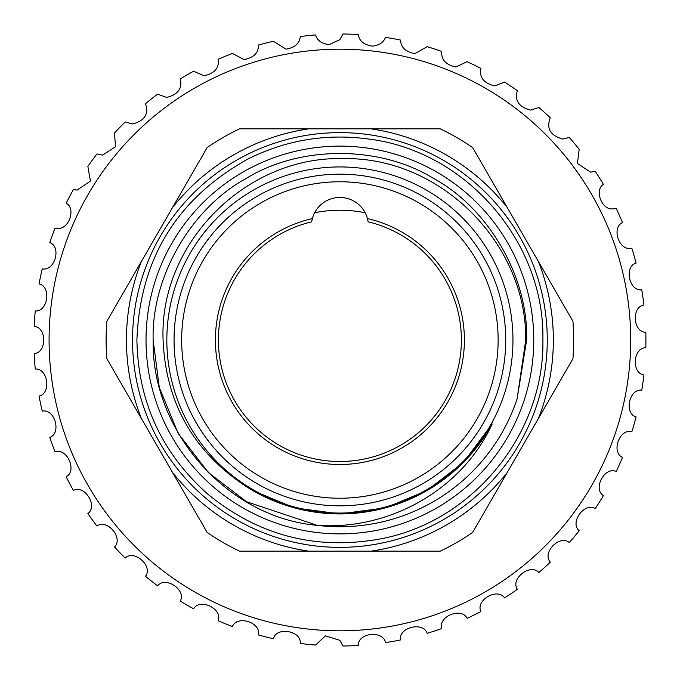 <?xml version="1.0" encoding="UTF-8"?>
<svg xmlns="http://www.w3.org/2000/svg" width="680" height="680" viewBox="0 0 680 680"><rect width="100%" height="100%" fill="white"/><g stroke="black" fill="none" stroke-linecap="round" stroke-linejoin="round"><path stroke-width="1.02" d="M512.958 340A173.06 173.06 0 0 1 339.898 513.06A173.06 173.06 0 0 1 166.838 340A173.06 173.06 0 0 1 339.898 166.94A173.06 173.06 0 0 1 512.958 340M368.109 221.825A28.509 28.509 0 0 0 367.438 218.586A124.499 124.499 0 0 1 339.898 464.5A124.499 124.499 0 0 1 312.358 218.586A28.509 28.509 0 0 1 367.438 218.586L368.109 221.825A121.499 121.499 0 0 1 339.898 461.499A121.499 121.499 0 0 1 311.686 221.825A28.509 28.509 0 0 1 312.358 218.586L311.686 221.825M498.134 340A158.236 158.236 0 0 0 339.898 181.764A158.236 158.236 0 0 0 181.662 340A158.236 158.236 0 0 0 339.898 498.236A158.236 158.236 0 0 0 498.134 340M505.733 340A165.835 165.835 0 0 0 339.898 174.165A165.835 165.835 0 0 0 174.063 340A165.835 165.835 0 0 0 339.898 505.835A165.835 165.835 0 0 0 505.733 340M163.089 340C159.018 242.939 246.602 155.609 343.493 158.653C440.419 156.638 526.796 243.423 525.742 340L517.097 398.93L526.643 340C528.479 277.142 488.631 208.114 433.271 178.279C379.754 145.248 300.041 145.248 246.525 178.27C191.165 208.106 151.308 277.142 153.153 340L159.298 387.506L178.168 433.373L208.454 472.651L246.525 501.721L317.271 525.368A186.745 186.745 0 0 0 517.097 398.93L526.643 340C528.479 277.142 488.631 208.114 433.271 178.279C379.754 145.248 300.041 145.248 246.525 178.27C191.165 208.106 151.308 277.142 153.153 340C151.24 430.738 226.874 517.582 317.271 525.368C389.207 530.434 462.026 489.974 492.218 423.929L463.522 462.323L426.853 490.612L385.671 507.781L339.898 513.918L294.117 507.781L252.934 490.612L246.16 486.498C193.486 451.715 165.793 402.883 163.089 340M492.218 423.929A173.918 173.918 0 0 1 246.16 486.498M533.766 340A193.876 193.876 0 0 0 339.898 146.124A193.876 193.876 0 0 0 146.022 340A193.876 193.876 0 0 0 339.898 533.876A193.876 193.876 0 0 0 533.766 340M126.446 340A213.452 213.452 0 0 0 141.457 418.633L106.862 358.708A233.784 233.784 0 0 1 106.862 321.291L141.457 261.366A213.452 213.452 0 0 0 126.446 340M547.264 340A207.366 207.366 0 0 0 339.898 132.634A207.366 207.366 0 0 0 132.532 340A207.366 207.366 0 0 0 339.898 547.366A207.366 207.366 0 0 0 547.264 340M339.898 49.189A290.81 290.81 0 0 0 49.087 340A290.81 290.81 0 0 0 339.898 630.81A290.81 290.81 0 0 0 630.708 340A290.81 290.81 0 0 0 339.898 49.189M329.086 44.625L339.898 39.661L342.873 34A306.017 306.017 0 0 1 358.275 34.535C359.193 40.902 363.868 44.77 372.283 46.138C379.253 45.305 383.63 42.389 385.424 37.392A306.017 306.017 0 0 1 400.605 40.069C400.767 47.345 405.51 51.867 414.851 53.643L427.1 46.673A306.017 306.017 0 0 1 441.762 51.433C441.022 59.61 445.757 64.796 455.957 66.997L467.075 61.667A306.017 306.017 0 0 1 480.93 68.425C479.179 77.478 483.803 83.317 494.802 85.944L504.577 82.076A306.017 306.017 0 0 1 517.352 90.695C514.454 100.589 518.883 107.058 530.638 110.118L538.866 107.499A306.017 306.017 0 0 1 550.324 117.819C546.142 128.486 550.29 135.558 562.76 139.043L569.288 137.453A306.017 306.017 0 0 1 579.198 149.26L577.431 163.481L590.546 172.15L595.246 171.351A306.017 306.017 0 0 1 603.415 184.424C594.116 189.856 601.783 210.928 613.445 208.803L616.233 208.531A306.017 306.017 0 0 1 622.498 222.615C611.346 227.383 618.842 250.954 631.031 248.293L631.839 248.268A306.017 306.017 0 0 1 636.089 263.083C623.849 266.517 629.144 291.626 641.767 289.791A306.017 306.017 0 0 1 643.909 305.056C631.312 306.756 633.063 332.35 645.813 332.291A306.017 306.017 0 0 1 645.813 347.709C633.097 347.633 631.269 373.226 643.909 374.944A306.017 306.017 0 0 1 641.767 390.209C629.187 388.365 623.815 413.457 636.089 416.916A306.017 306.017 0 0 1 631.839 431.732C619.641 428.153 610.827 452.251 622.498 457.385A306.017 306.017 0 0 1 616.233 471.469C604.648 466.233 592.569 488.869 603.415 495.575A306.017 306.017 0 0 1 595.246 508.648C584.502 501.848 569.389 522.588 579.198 530.74A306.017 306.017 0 0 1 569.288 542.546C559.597 534.318 541.748 552.746 550.324 562.182A306.017 306.017 0 0 1 538.866 572.5C530.417 563.006 510.17 578.774 517.352 589.305A306.017 306.017 0 0 1 504.577 597.924C497.522 587.35 475.286 600.142 480.93 611.575A306.017 306.017 0 0 1 467.075 618.332C461.567 606.875 437.767 616.454 441.762 628.567A306.017 306.017 0 0 1 427.1 633.327C423.24 621.214 398.335 627.385 400.605 639.931A306.017 306.017 0 0 1 385.424 642.608C383.291 630.079 357.774 632.723 358.275 645.465A306.017 306.017 0 0 1 342.873 646L339.898 640.339L325.38 635.86L315.588 645.048A306.017 306.017 0 0 1 300.254 643.433C301.656 630.802 276.394 626.306 273.368 638.698A306.017 306.017 0 0 1 258.409 634.967C261.553 622.65 237.167 614.686 232.441 626.527A306.017 306.017 0 0 1 218.152 620.755C222.98 608.991 199.937 597.712 193.613 608.787A306.017 306.017 0 0 1 180.26 601.077C186.685 590.104 165.435 575.731 157.624 585.812A306.017 306.017 0 0 1 145.477 576.317C153.365 566.346 134.326 549.151 125.188 558.05A306.017 306.017 0 0 1 114.486 546.966C123.675 538.186 107.219 518.509 96.934 526.048A306.017 306.017 0 0 1 87.873 513.578C98.201 506.166 84.634 484.389 73.406 490.425A306.017 306.017 0 0 1 66.172 476.816C77.427 470.909 67.022 447.457 55.063 451.868A306.017 306.017 0 0 1 49.793 437.385C61.761 433.109 54.723 408.433 42.27 411.145A306.017 306.017 0 0 1 39.058 396.066C51.51 393.49 47.974 368.075 35.258 369.027A306.017 306.017 0 0 1 34.187 353.651C46.877 352.835 46.911 327.182 34.187 326.349A306.017 306.017 0 0 1 35.258 310.973C47.94 311.933 51.544 286.526 39.058 283.934A306.017 306.017 0 0 1 42.27 268.855C54.689 271.575 61.795 246.917 49.793 242.615A306.017 306.017 0 0 1 55.063 228.131L56.865 228.242C68.748 230.648 76.406 208.327 66.172 203.184A306.017 306.017 0 0 1 73.406 189.576L77.154 190.077L90.406 181.076L87.873 166.421A306.017 306.017 0 0 1 96.934 153.952L102.561 155.108L115.532 146.778L114.486 133.033A306.017 306.017 0 0 1 125.188 121.95L132.591 124.015C144.704 120.759 148.996 113.977 145.477 103.683A306.017 306.017 0 0 1 157.624 94.189L166.651 97.41C178.032 94.562 182.571 88.4 180.26 78.922A306.017 306.017 0 0 1 193.613 71.213L204.085 75.794C214.684 73.389 219.376 67.872 218.152 59.245A306.017 306.017 0 0 1 232.441 53.473L244.154 59.602C253.929 57.63 258.68 52.768 258.409 45.033A306.017 306.017 0 0 1 273.368 41.302L286.101 49.147C294.975 47.592 299.693 43.401 300.254 36.567A306.017 306.017 0 0 1 315.588 34.952C317.126 40.401 321.623 43.622 329.086 44.625M239.573 128.834A233.784 233.784 0 0 0 207.179 147.534L172.576 207.468A213.452 213.452 0 0 1 308.779 128.834L239.573 128.834M207.179 532.465A233.784 233.784 0 0 0 239.573 551.165L308.779 551.165A213.452 213.452 0 0 1 172.576 472.532L207.179 532.465M440.215 551.165A233.784 233.784 0 0 0 472.617 532.465L507.212 472.532A213.452 213.452 0 0 1 371.017 551.165L440.215 551.165M572.934 358.708A233.784 233.784 0 0 0 572.934 321.291L538.331 261.366A213.452 213.452 0 0 1 538.331 418.633L572.934 358.708M308.779 128.834L371.017 128.834A213.452 213.452 0 0 1 507.212 207.468L538.331 261.366M141.457 261.366L172.576 207.468M172.576 472.532L141.457 418.633M371.017 551.165L308.779 551.165M538.331 418.633L507.212 472.532M507.212 207.468L472.617 147.534A233.784 233.784 0 0 0 440.215 128.834L371.017 128.834M365.151 212.721A129.761 129.761 0 0 0 314.644 212.721M542.895 340C544.909 241.893 465.919 150.858 368.5 139.026C326.179 133.314 285.923 140.012 247.741 159.129C176.91 198.654 139.961 258.944 136.901 340C138.091 401.837 161.815 453.288 208.063 494.36C258.885 535.832 316.548 550.638 381.063 538.781C473.05 521.483 544.612 433.585 542.895 340"/></g></svg>
